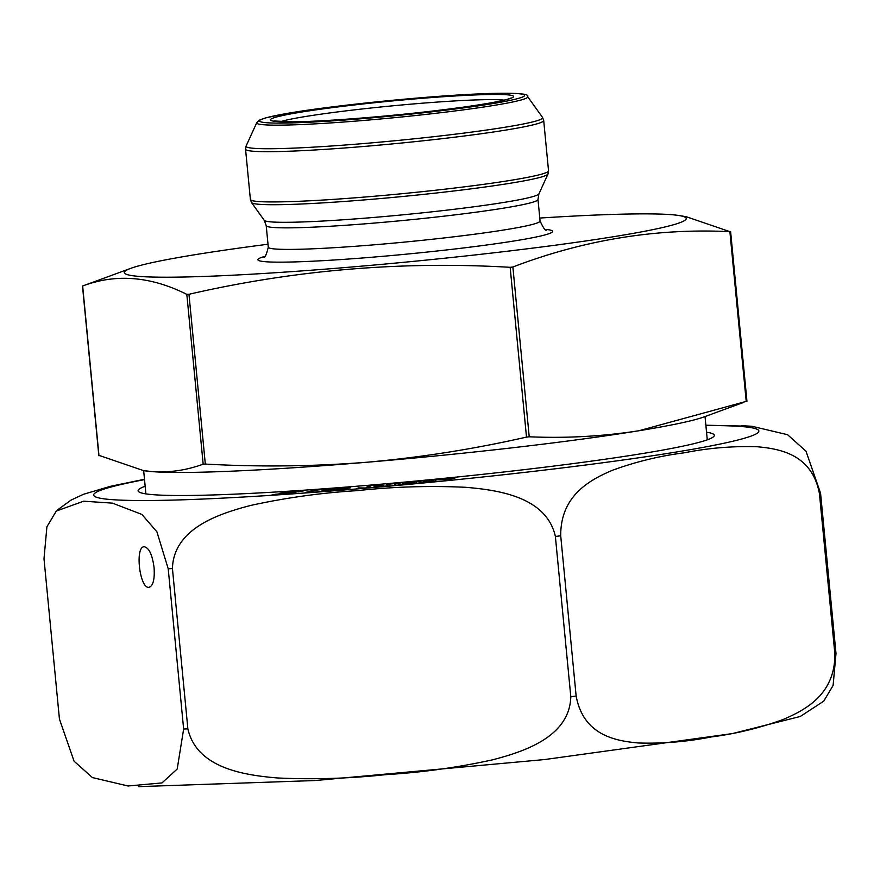 <?xml version="1.0" encoding="UTF-8"?>
<svg xmlns="http://www.w3.org/2000/svg" width="880" height="880" viewBox="0 0 880 880"><rect width="100%" height="100%" fill="white"/><g stroke="black" fill="none" stroke-linecap="round" stroke-linejoin="round"><path stroke-width="1.32" d="M686.147 216.689L729.883 231.649C656.293 228.074 583.957 239.855 512.875 266.992L510.158 267.311C401.621 260.975 294.558 269.962 188.969 294.283L186.824 294.371C150.623 276.254 115.896 273.46 82.643 286L130.801 268.334A282.249 16.533 174.5 0 1 268.004 244.222M99.561 455.565L143.286 470.536L152.196 471.625C169.543 472.758 186.527 470.272 203.17 464.167L205.315 464.068C259.578 467.082 313.478 466.466 367.037 462.231C420.541 457.479 473.693 449.108 526.504 437.107L529.221 436.788C566.082 438.394 602.624 436.392 638.847 430.76L746.801 401.225M743.6 402.413L704.099 416.889A288.013 16.874 174.5 0 1 638.847 430.76A288.013 16.874 174.5 0 1 367.037 462.231A288.013 16.874 174.5 0 1 152.196 471.625A288.013 16.874 174.5 0 1 144.65 470.767A288.013 16.874 174.5 0 1 143.561 470.58M539.781 218.053A282.249 16.533 174.5 0 1 591.316 215.237A282.249 16.533 174.5 0 1 679.063 215.545A282.249 16.533 174.5 0 1 548.427 246.103A282.249 16.533 174.5 0 1 218.328 275.88A282.249 16.533 174.5 0 1 130.801 268.334M442.53 479.391L455.389 477.818L446.556 480.293L450.89 480.161L430.606 482.163L434.016 481.525L423.324 480.975L442.53 479.391M396.803 485.331L409.838 482.218L416.196 481.624L426.69 482.251L413.094 483.813L416.075 483.241L412.225 482.614L406.714 484.11L409.761 484.121L396.803 485.331M397.21 485.298L382.844 486.563L386.628 485.936L389.048 484.418L386.397 484.341L400.213 483.109L396.418 483.758L393.998 485.276L396.66 485.331M366.223 487.707L370.018 486.068L366.784 486.024L382.371 484.693L377.322 485.441L373.527 487.08L383.856 485.749L381.689 486.684L356.29 488.851L358.457 487.916L366.256 488.004M706.541 432.212A289.443 16.951 174.5 0 1 713.933 436.337A289.443 16.951 174.5 0 1 708.598 439.34A289.443 16.951 174.5 0 1 406.681 481.91A289.443 16.951 174.5 0 1 138.699 491.733A289.443 16.951 174.5 0 1 145.167 486.266M327.316 490.853L334.62 489.676C317.592 490.446 357.621 485.98 349.525 488.114L344.322 488.521C347.919 487.289 328.955 489.918 341.066 489.016L339.669 489.434C331.947 490.49 332.035 490.556 339.922 489.632L344.839 489.247C339.427 490.886 315.458 491.733 334.62 489.676L330.66 489.676M350.427 487.718L349.525 488.114M337.062 489.665L341.066 489.016M339.669 489.434C331.947 490.49 332.035 490.556 339.922 489.632L339.966 490.083M330.946 489.225L321.871 490.644C336.908 490.314 292.677 494.329 308.891 491.777L313.467 491.271C307.692 491.216 311.113 490.589 323.719 489.39C333.597 488.917 332.981 489.335 321.871 490.644L324.797 490.688M305.536 492.503L308.891 491.777L308.968 492.558M313.555 492.239L313.467 491.271L310.178 491.194M294.239 492.239C300.102 490.996 277.079 493.251 291.764 492.69C301.312 492.448 281.644 494.978 276.562 494.692L271.304 495.165L275.528 494.252L286.759 493.526L279.158 493.394L287.144 492.041L303.468 490.897L295.207 492.173M286.869 494.054L286.737 492.668L294.283 492.811M741.708 425.678L751.96 426.283L787.567 434.709L805.981 451.176L820.567 493.229L836 653.499L833.107 685.432L823.691 701.239M576.147 696.069C583.495 735.625 616.011 740.949 638.374 742.984C662.805 743.765 687.148 741.741 711.414 736.923C735.735 733.854 759.726 728.013 783.376 719.4C804.958 710.061 835.175 694.705 834.878 653.939L819.445 493.669C812.097 454.124 779.592 448.789 757.229 446.754C732.798 445.984 708.444 447.997 684.189 452.815C659.868 455.884 635.877 461.725 612.216 470.349C590.634 479.677 560.428 495.044 560.714 535.81L576.147 696.069A397.452 23.287 174.5 0 1 570.801 696.696L555.379 536.426C546.414 496.826 498.597 490.083 465.63 487.3C429.429 485.617 393.382 486.728 357.5 490.622C321.508 492.778 285.989 497.706 250.921 505.395C219.032 513.634 173.536 528.44 172.436 568.579L187.869 728.849C196.834 768.449 244.64 775.192 277.618 777.975C313.819 779.647 349.855 778.536 385.748 774.642C421.729 772.486 457.248 767.569 492.316 759.88C524.205 751.63 569.712 736.824 570.801 696.696M59.433 719.048L74.052 761.156L92.411 777.568L128.04 785.994L162.008 782.914L177.199 769.021L183.645 729.025L168.212 568.766L156.893 531.795L141.889 514.426L112.442 503.14L83.699 501.193L56.309 511.049L46.904 526.801L44 558.778L59.433 719.048M154.077 567.622C154.825 579.337 153.131 585.904 149.017 587.323C139.711 589.094 134.695 546.546 144.221 546.733C149.039 547.756 152.328 554.719 154.077 567.622M370.018 486.068L370.172 487.663M379.016 486.156L379.093 486.904M358.457 487.916L358.523 488.664M389.048 484.418L389.202 486.002M409.838 482.218L409.937 483.23M416.196 481.624L416.383 483.505M321.871 490.644L321.948 491.348M433.796 480.249L433.917 481.514M435.732 480.414L435.853 481.635M444.554 479.545L444.664 480.766M445.885 479.061L446.039 480.634M299.112 491.194L299.178 491.821M291.764 492.69L291.841 493.416M275.528 494.252L275.594 494.879M298.21 491.381L298.265 491.975M188.969 294.283L205.315 464.068M186.824 294.371L203.17 464.167M510.158 267.311L526.504 437.107M512.875 266.992L529.221 436.788M729.883 231.649L746.229 401.445M82.643 286L98.989 455.785M280.467 121.671A116.534 6.831 174.5 0 1 469.304 100.188A116.534 6.831 174.5 0 1 504.152 100.133M472.582 95.051A122.177 7.161 -5.5 0 0 272.866 118.173A122.177 7.161 -5.5 0 0 430.705 111.276A122.177 7.161 -5.5 0 0 472.582 95.051M545.556 229.416A148.038 8.668 174.5 0 1 406.109 254.177A148.038 8.668 174.5 0 1 264.506 256.476M546.645 229.867C545.732 231.407 543.543 228.459 540.067 221.012A136.521 7.997 174.5 0 1 404.943 242.055A136.521 7.997 174.5 0 1 268.29 247.181C266.299 255.145 264.704 258.467 263.516 257.125M540.067 221.012L537.988 199.463A136.521 7.997 174.5 0 1 402.864 220.506A136.521 7.997 174.5 0 1 266.211 225.632L268.29 247.181M537.988 199.463L538.923 193.875A138.061 8.085 174.5 0 1 402.325 214.874A138.061 8.085 174.5 0 1 264.231 220.319L266.211 225.632M538.923 193.875L547.987 174.031A148.995 8.723 174.5 0 1 458.777 190.388A148.995 8.723 174.5 0 1 301.532 204.006A148.995 8.723 174.5 0 1 251.548 202.576L264.231 220.319M250.393 199.496A149.765 8.778 -5.5 0 0 400.301 193.875A149.765 8.778 -5.5 0 0 548.537 170.786L543.697 120.538A149.765 8.778 174.5 0 1 395.461 143.616A149.765 8.778 174.5 0 1 245.553 149.237L250.393 199.496L251.548 202.576M542.542 117.458L527.615 96.58A136.125 7.975 174.5 0 1 392.986 117.821A136.125 7.975 174.5 0 1 256.762 122.661L246.103 146.003A148.995 8.723 -5.5 0 0 395.186 140.712A148.995 8.723 -5.5 0 0 542.542 117.458L543.697 120.538M479.809 93.874A133.133 7.799 -5.5 0 0 262.174 119.075A133.133 7.799 -5.5 0 0 434.181 111.551A133.133 7.799 -5.5 0 0 479.809 93.874M705.903 425.568A334.092 19.569 174.5 0 1 487.652 476.476A334.092 19.569 174.5 0 1 100.298 490.413A334.092 19.569 174.5 0 1 144.529 479.622M836 653.499A397.452 23.287 174.5 0 1 834.878 653.939M187.869 728.849A397.452 23.287 174.5 0 1 183.645 729.025M560.714 535.81A397.452 23.287 174.5 0 1 555.379 536.426M172.436 568.579A397.452 23.287 174.5 0 1 168.212 568.766M820.567 493.229A397.452 23.287 174.5 0 1 819.445 493.669M730.598 231.473L746.955 401.258M82.489 285.967L98.846 455.752M143.66 470.602L145.893 493.878M705.034 416.548L707.278 439.824M144.65 470.767L143.286 470.547M273.944 120.967L292.446 121.825C309.023 121.627 331.232 120.428 359.062 118.25C396.583 115.225 431.255 111.529 463.111 107.173C486.167 103.928 501.237 101.2 508.332 98.989L510.422 98.197M679.063 215.545L686.158 216.678M527.615 96.58C529.771 93.5 513.898 92.598 479.985 93.863C422.488 96.25 325.545 106.348 284.636 113.872L265.452 117.942L259.16 120.252L256.762 122.661M548.537 170.786L547.987 174.031M246.103 146.003L245.553 149.237M823.669 701.206L800.305 716.452L732.424 733.579L544.731 759.539L315.326 780.527L138.82 786.632M144.496 479.27L110.352 486.332L83.468 494.296L71.192 500.027L57.761 509.718M751.96 426.283L705.87 425.216"/></g></svg>
